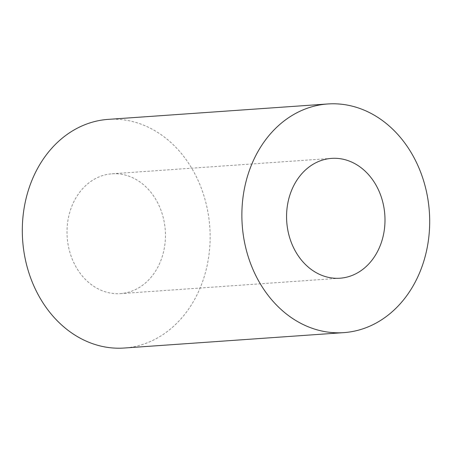 <?xml version="1.0" encoding="UTF-8"?>
<svg xmlns="http://www.w3.org/2000/svg" width="452" height="452" viewBox="0 0 452 452"><rect width="100%" height="100%" fill="white"/><g stroke="black" fill="none" stroke-linecap="round" stroke-linejoin="round"><path stroke-width="0.34" stroke-dasharray="2.26 1.69" d="M128.085 175.89A60.065 49.155 -94 0 1 165.285 240.119A60.065 49.155 -94 0 1 120.424 293.619A60.065 49.155 -94 0 1 104.355 291.512A60.065 49.155 -94 0 1 67.156 227.283A60.065 49.155 -94 0 1 112.017 173.788A60.065 49.155 -94 0 1 128.085 175.89M108.197 119.373A114.61 93.801 -94 0 1 138.866 123.385A114.61 93.801 -94 0 1 209.841 245.95A114.61 93.801 -94 0 1 124.243 348.029M120.424 293.619L339.983 278.212M112.017 173.788L331.576 158.381"/><path stroke-width="0.68" d="M347.644 160.488A60.065 49.155 -94 0 1 384.844 224.717A60.065 49.155 -94 0 1 339.983 278.212A60.065 49.155 -94 0 1 323.914 276.11A60.065 49.155 -94 0 1 286.715 211.881A60.065 49.155 -94 0 1 331.576 158.381A60.065 49.155 -94 0 1 347.644 160.488M343.802 332.627L124.243 348.029A114.61 93.801 -94 0 1 93.575 344.017A114.61 93.801 -94 0 1 22.6 221.452A114.61 93.801 -94 0 1 108.197 119.373L327.756 103.971A114.61 93.801 -94 0 1 358.425 107.983A114.61 93.801 -94 0 1 429.4 230.548A114.61 93.801 -94 0 1 343.802 332.627A114.61 93.801 -94 0 1 313.134 328.615A114.61 93.801 -94 0 1 242.159 206.05A114.61 93.801 -94 0 1 327.756 103.971"/></g></svg>
